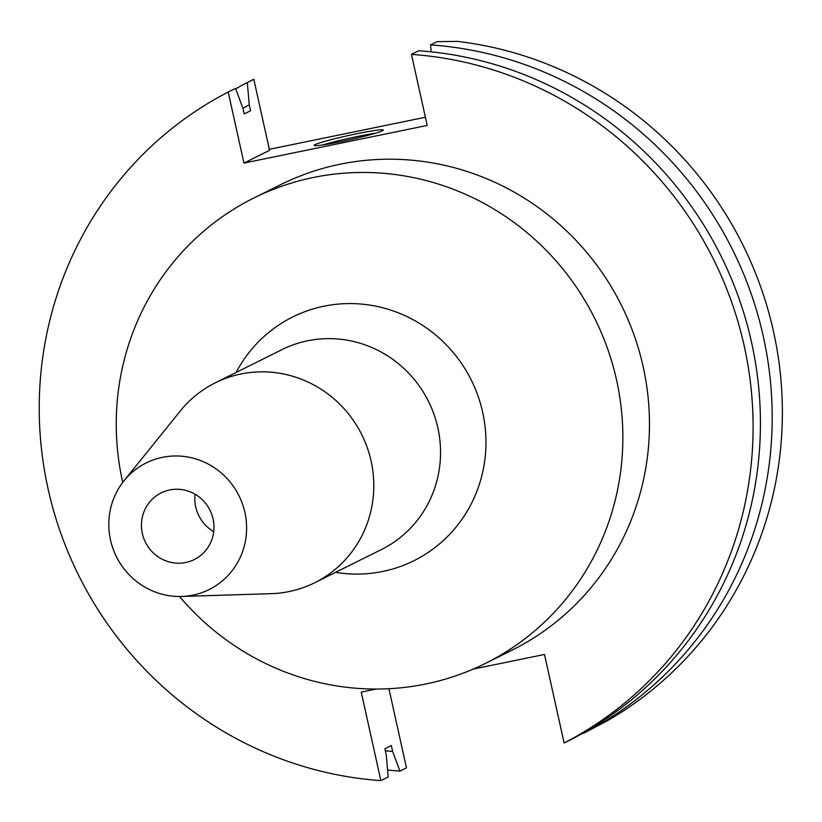 <?xml version="1.0" encoding="UTF-8"?>
<svg xmlns="http://www.w3.org/2000/svg" width="822" height="822" viewBox="0 0 822 822"><rect width="100%" height="100%" fill="white"/><g stroke="black" fill="none" stroke-linecap="round" stroke-linejoin="round"><path stroke-width="1.23" d="M583.209 733.471L607.9 720.462A366.252 354.59 -116.5 0 0 773.492 331.451A366.252 354.59 -116.5 0 0 457.351 41.377L437.068 41.645L430.553 44.891A366.252 354.59 63.5 0 1 763.319 336.517A366.252 354.59 63.5 0 1 583.209 733.471L583.055 733.039M425.395 117.248L269.339 149.306M473.143 669.108L544.493 654.456L564.118 742.985A366.252 354.59 63.5 0 0 744.218 346.021A366.252 354.59 63.5 0 0 411.452 54.396L427.204 125.437L243.959 163.075L228.208 92.033A366.252 354.59 63.5 0 0 48.108 488.987A366.252 354.59 63.5 0 0 380.863 780.623L361.238 692.093L376.075 689.052M485.37 663.446L511.972 650.202A259.927 251.645 -116.5 0 0 643.174 366.776A259.927 251.645 -116.5 0 0 280.343 184.806L253.741 198.051A259.927 251.645 63.5 0 1 616.562 380.021A259.927 251.645 63.5 0 1 485.37 663.446A259.927 251.645 63.5 0 1 179.525 596.495M380.863 780.623L388.2 776.965L386.227 754.678L384.912 748.739L391.323 745.554L392.639 751.483L399.965 771.108L406.469 767.871L388.919 688.713M399.965 771.108A366.252 354.59 63.5 0 1 387.583 770.029M235.698 88.817A366.252 354.59 63.5 0 1 247.309 82.529L249.272 104.815L250.587 110.754L244.185 113.939L242.87 108.011L235.544 88.386L228.208 92.033M243.959 163.075L269.565 150.334L253.813 79.282L247.309 82.529M356.656 133.77A35.449 2.209 -12.5 0 0 314.107 145.391A35.449 2.209 -12.5 0 0 340.77 141.672A35.449 2.209 -12.5 0 0 383.319 130.051A35.449 2.209 -12.5 0 0 356.656 133.77M392.639 751.483A345.548 334.544 63.5 0 1 385.364 750.774M242.942 108.319A345.548 334.544 63.5 0 1 249.272 104.815M411.452 54.396L418.788 50.748A366.252 354.59 -116.5 0 1 751.555 342.373A366.252 354.59 -116.5 0 1 571.444 739.327L564.118 742.985M431.17 51.827L430.553 44.891M322.46 144.991A35.449 2.209 167.5 0 1 357.272 136.534A35.449 2.209 167.5 0 1 375.572 133.215M122.755 482.411A259.927 251.645 63.5 0 1 122.54 481.476A259.927 251.645 63.5 0 1 253.741 198.051M236.099 372.469A136.103 131.767 -116.5 0 1 370.743 305.25A136.103 131.767 -116.5 0 1 482.668 412.264A136.103 131.767 63.5 0 1 335.582 572.359M314.744 582.726L381.49 549.507A111.638 108.083 -116.5 0 0 437.838 427.769A111.638 108.083 -116.5 0 0 282.008 349.617L215.261 382.836A111.638 108.083 63.5 0 1 371.092 460.998A111.638 108.083 63.5 0 1 314.744 582.726A111.638 108.083 63.5 0 1 271.126 593.669L181.59 596.453A70.702 68.452 63.5 0 1 110.518 540.033A70.702 68.452 63.5 0 1 124.019 480.788A70.702 68.452 63.5 0 1 193.211 458.203A70.702 68.452 63.5 0 1 244.894 512.435A70.702 68.452 63.5 0 1 181.59 596.453M124.019 480.788L180.234 411.041A111.638 108.083 63.5 0 1 215.261 382.836M213.073 518.97A37.216 36.024 -116.5 0 0 161.122 492.912A37.216 36.024 -116.5 0 0 142.34 533.488A37.216 36.024 -116.5 0 0 194.29 559.546A37.216 36.024 -116.5 0 0 213.073 518.97M213.71 531.649A37.216 36.024 63.5 0 1 195.728 506.927A37.216 36.024 63.5 0 1 195.091 494.248"/></g></svg>
